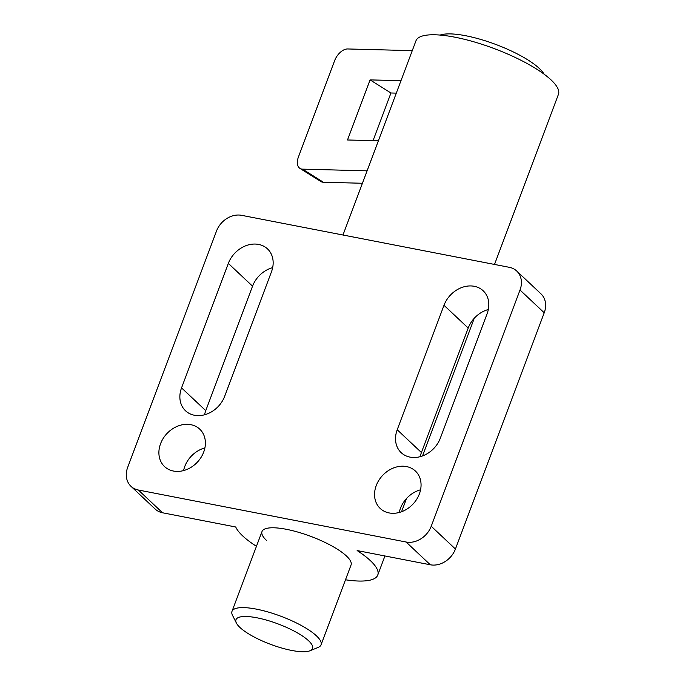 <?xml version="1.0" encoding="UTF-8"?>
<svg xmlns="http://www.w3.org/2000/svg" width="685" height="685" viewBox="0 0 685 685"><rect width="100%" height="100%" fill="white"/><g stroke="black" fill="none" stroke-linecap="round" stroke-linejoin="round"><path stroke-width="1.03" d="M406.522 466.571A25.688 20.884 133.2 0 1 415.401 471.04A25.688 20.884 133.2 0 1 416.728 499.262A25.688 20.884 133.2 0 1 389.097 512.928A25.688 20.884 133.2 0 1 380.209 508.458A25.688 20.884 133.2 0 1 378.891 480.236A25.688 20.884 133.2 0 1 406.522 466.571M190.858 424.691A25.688 20.884 133.2 0 1 199.737 429.152A25.688 20.884 133.2 0 1 201.065 457.374A25.688 20.884 133.2 0 1 173.433 471.04A25.688 20.884 133.2 0 1 164.554 466.579A25.688 20.884 133.2 0 1 163.227 438.357A25.688 20.884 133.2 0 1 190.858 424.691M474.277 286.304A25.688 20.884 133.2 0 1 483.165 290.765A25.688 20.884 133.2 0 1 487.129 313.67L440.344 438.135A25.688 20.884 133.2 0 1 410.067 457.126A25.688 20.884 133.2 0 1 401.187 452.665A25.688 20.884 133.2 0 1 397.214 429.76L444 305.296A25.688 20.884 133.2 0 1 474.277 286.304M258.613 244.425A25.688 20.884 133.2 0 1 267.501 248.886A25.688 20.884 133.2 0 1 271.474 271.782L224.689 396.255A25.688 20.884 133.2 0 1 194.403 415.247A25.688 20.884 133.2 0 1 185.524 410.777A25.688 20.884 133.2 0 1 181.551 387.881L228.336 263.408A25.688 20.884 133.2 0 1 258.613 244.425M266.585 540.516A47.565 12.638 20.6 0 1 262.004 531.534A47.565 12.638 20.6 0 1 298.335 532.228A47.565 12.638 20.6 0 1 346.464 556.023A47.565 12.638 20.6 0 1 351.045 565.005L321.042 644.833A47.565 12.638 20.6 0 1 318.088 647.453L310.014 650.75A40.903 10.866 -159.4 0 0 300.235 634.567A40.903 10.866 -159.4 0 0 256.909 617.793A40.903 10.866 -159.4 0 0 236.402 623.085A40.903 10.866 -159.4 0 0 291.604 650.425A40.903 10.866 -159.4 0 0 310.014 650.75M516.721 271.029L540.927 293.796A21.312 17.322 133.2 0 1 544.224 312.788L520.018 290.029A21.312 17.322 -46.8 0 0 516.721 271.029A21.312 17.322 -46.8 0 0 509.349 267.321L241.608 215.33A21.312 17.322 -46.8 0 0 216.494 231.085L127.693 467.316A21.312 17.322 -46.8 0 0 130.989 486.316L155.195 509.083A21.312 17.322 133.2 0 0 162.568 512.782L235.743 526.996A76.103 20.225 -159.4 0 0 242.627 535.858A76.103 20.225 -159.4 0 0 256.447 546.313M345.488 579.784A76.103 20.225 -159.4 0 0 377.76 575.049A76.103 20.225 -159.4 0 0 370.422 560.681A76.103 20.225 -159.4 0 0 357.142 550.569L430.308 564.783L406.102 542.015A21.312 17.322 -46.8 0 0 431.225 526.26L520.018 290.029M342.971 235.015L415.975 40.783A76.103 20.225 20.6 0 1 474.106 41.888A76.103 20.225 20.6 0 1 551.117 79.965A76.103 20.225 20.6 0 1 558.446 94.333L494.51 264.444M272.664 267.647A25.688 20.884 -46.8 0 0 252.542 286.176L205.757 410.649A25.688 20.884 -46.8 0 0 204.567 414.785M204.909 447.913A25.688 20.884 -46.8 0 0 183.589 470.578M488.328 309.526A25.688 20.884 -46.8 0 0 468.206 328.055L421.421 452.528A25.688 20.884 -46.8 0 0 420.23 456.664M420.573 489.792A25.688 20.884 -46.8 0 0 399.252 512.466M430.308 564.783A21.312 17.322 133.2 0 0 455.431 549.028L544.224 312.788M130.989 486.316A21.312 17.322 -46.8 0 0 138.361 490.023L406.102 542.015M236.402 623.085L232.498 615.276A47.565 12.638 20.6 0 1 231.992 611.371A47.565 12.638 20.6 0 1 256.344 609.128A47.565 12.638 20.6 0 1 316.453 635.86A47.565 12.638 20.6 0 1 321.042 644.833M440.121 35.072A58.216 15.472 20.6 0 1 527.929 59.946A58.216 15.472 20.6 0 1 544.044 74.134M412.267 50.647L347.68 48.96A13.315 7.818 -57.9 0 0 334.588 60.759L298.454 156.899A13.315 7.818 -57.9 0 0 299.944 168.399A13.315 7.818 -57.9 0 0 302.513 169.144L367.1 170.83M362.425 183.263L323.388 182.244A13.315 7.818 122.1 0 1 320.82 181.508L299.944 168.399M378.394 140.785L347.5 139.98L370.08 79.888L400.973 80.693M370.08 79.888L390.955 92.997L373.051 140.648M396.298 93.134L390.955 92.997M181.551 387.881L205.757 410.649M228.336 263.408L252.542 286.176M397.214 429.76L421.421 452.528M444 305.296L468.206 328.055M162.568 512.782L138.361 490.023M455.431 549.028L431.225 526.26M302.513 169.144L323.388 182.244M377.76 575.049L384.927 555.972M401.556 511.729L406.53 498.5M422.534 455.936L474.285 318.234M231.992 611.371L262.004 531.534"/></g></svg>
